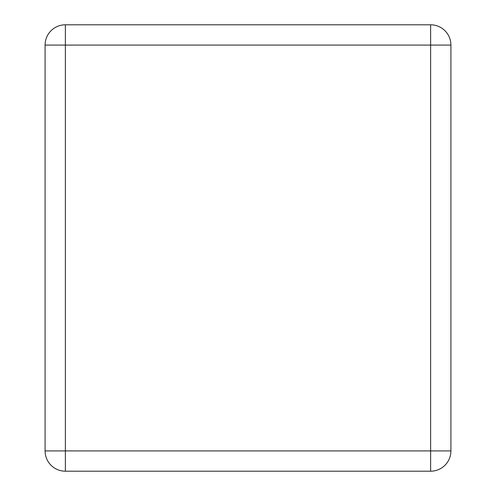 <?xml version="1.0" encoding="UTF-8"?>
<svg xmlns="http://www.w3.org/2000/svg" width="496" height="496" viewBox="0 0 496 496"><rect width="100%" height="100%" fill="white"/><g stroke="black" fill="none" stroke-linecap="round" stroke-linejoin="round"><path stroke-width="0.74" d="M450.907 450.907L450.907 45.093L430.621 45.093L430.621 450.907L65.379 450.907L65.379 45.093L430.621 45.093L430.621 24.8L65.379 24.8L65.379 45.093L45.093 45.093L45.093 450.907A20.293 20.293 0 0 0 65.379 471.2L430.621 471.2A20.293 20.293 0 0 0 450.907 450.907A20.293 20.293 0 0 1 430.621 471.2L430.621 450.907L450.907 450.907M430.621 24.8A20.293 20.293 0 0 1 450.907 45.093A20.293 20.293 0 0 0 430.621 24.8M45.093 45.093A20.293 20.293 0 0 1 65.379 24.8A20.293 20.293 0 0 0 45.093 45.093M65.379 471.2A20.293 20.293 0 0 1 45.093 450.907L65.379 450.907L65.379 471.2"/></g></svg>
